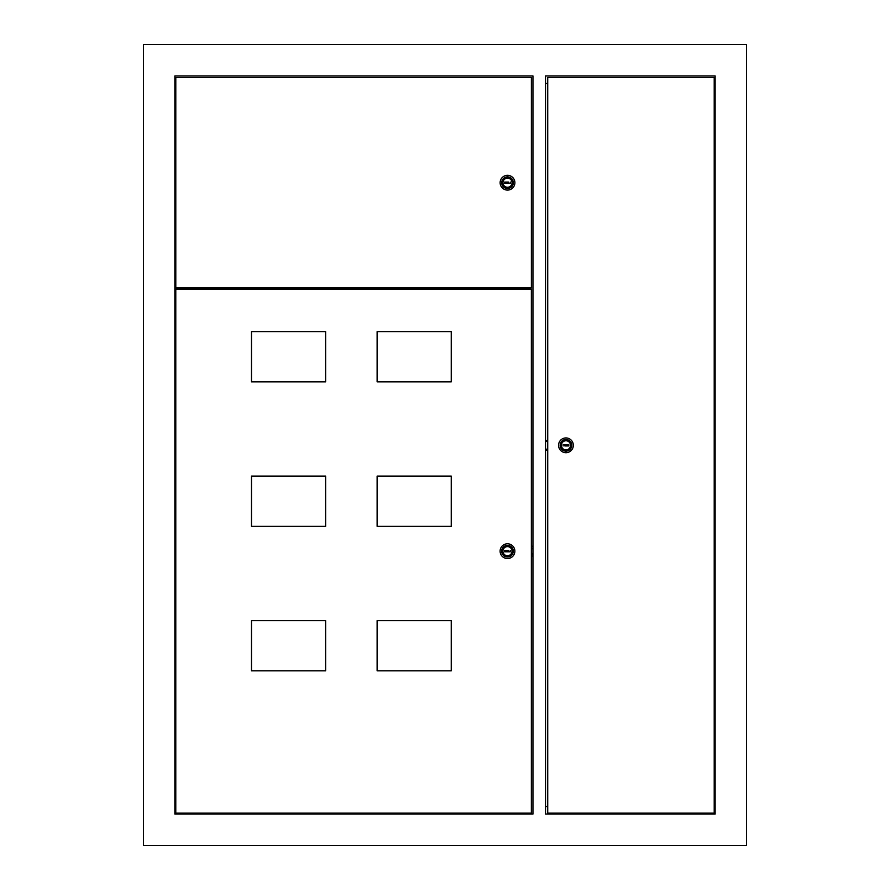 <?xml version="1.0" encoding="UTF-8"?>
<svg xmlns="http://www.w3.org/2000/svg" width="890" height="890" viewBox="0 0 890 890"><rect width="100%" height="100%" fill="white"/><g stroke="black" fill="none" stroke-linecap="round" stroke-linejoin="round"><path stroke-width="1.33" d="M566.874 445.946L566.874 444.689M526.669 289.194L526.669 287.937M181.137 289.194L181.137 287.937M174.863 814.083L532.954 814.083L532.954 75.917L174.863 75.917L174.863 814.083M547.706 806.551L545.514 806.551M545.514 83.449L547.706 83.449M715.137 75.917L545.514 75.917L545.514 814.083L715.137 814.083L715.137 75.917M143.446 44.5L143.446 845.5L746.554 845.5L746.554 44.5L143.446 44.5M325.618 526.357L325.618 476.094L251.481 476.094L251.481 526.357L325.618 526.357L325.607 476.094M451.263 526.357L451.263 476.094L377.126 476.094L377.126 526.357L451.263 526.357M325.618 381.866L325.618 331.603L251.481 331.603L251.481 381.866L325.618 381.866L325.607 331.603M175.786 289.194L175.786 813.149L531.363 813.149L531.363 289.194L175.786 289.194M451.263 381.866L451.263 331.603L377.126 331.603L377.126 381.866L451.263 381.866M451.263 670.849L451.263 620.597L377.126 620.597L377.126 670.849L451.263 670.849M325.618 670.849L325.618 620.597L251.481 620.597L251.481 670.849L325.618 670.849L325.607 620.597M531.363 289.194L531.408 813.149M525.122 287.937L525.122 289.194L525.122 287.937M182.105 289.194L182.105 287.937M451.252 381.866L451.252 331.603M451.252 526.357L451.252 476.094M451.252 670.849L451.252 620.597M507.478 555.727L507.478 555.727A4.55 4.55 -90 0 0 512.028 551.177A4.55 4.55 -90 0 0 507.478 546.616L507.478 546.616A4.55 4.55 -90 0 0 502.917 551.177A4.55 4.55 -90 0 0 507.478 555.727A4.55 4.55 -90 0 0 512.028 551.177A4.55 4.55 -90 0 0 507.478 546.616L507.478 546.616M507.478 546.46A4.717 4.717 -90 0 0 502.761 551.177A4.717 4.717 -90 0 0 507.478 555.883A4.717 4.717 -90 0 0 512.184 551.177A4.717 4.717 -90 0 0 507.478 546.46A4.717 4.717 -90 0 0 502.761 551.177A4.717 4.717 -90 0 0 507.478 555.883M506.276 551.177A1.257 1.257 -90 0 0 506.443 551.8A1.257 1.257 90 0 1 506.455 550.543A1.257 1.257 -90 0 0 506.276 551.177M510.304 551.8L508.613 551.8A1.257 1.257 -90 0 0 508.613 550.543L504.641 550.543L504.641 551.8L510.304 551.8L510.304 550.543M507.489 558.553L507.489 558.553A7.387 7.387 -90 0 0 514.865 551.177A7.387 7.387 -90 0 0 507.489 543.79L507.489 543.79A7.387 7.387 -90 0 0 500.102 551.177A7.387 7.387 -90 0 0 507.478 558.553A7.387 7.387 -90 0 0 514.865 551.177A7.387 7.387 -90 0 0 507.478 543.79L507.478 543.79M513.285 551.177A5.807 5.807 -90 0 0 507.478 545.359A5.807 5.807 -90 0 0 501.66 551.177A5.807 5.807 -90 0 0 507.478 556.984A5.807 5.807 -90 0 0 513.285 551.177M504.697 550.543L504.697 551.8M532.954 556.039L531.408 556.05M531.408 546.215L532.954 546.226M714.214 813.149L714.214 77.486L547.706 77.486L547.706 813.149L714.214 813.149M547.728 77.486L547.728 813.149M565.951 440.761L565.951 440.761A4.55 4.55 90 0 0 561.401 445.311A4.55 4.55 90 0 0 565.951 449.873L565.951 449.873A4.55 4.55 90 0 0 570.512 445.311A4.55 4.55 90 0 0 565.951 440.761A4.55 4.55 90 0 0 561.401 445.311A4.55 4.55 90 0 0 565.951 449.873L565.951 449.873M565.951 450.029A4.717 4.717 90 0 0 570.668 445.311A4.717 4.717 90 0 0 565.951 440.606A4.717 4.717 90 0 0 561.245 445.311A4.717 4.717 90 0 0 565.951 450.029A4.717 4.717 90 0 0 570.668 445.311A4.717 4.717 90 0 0 565.951 440.606M567.175 445.311A1.257 1.257 90 0 0 567.008 444.689A1.257 1.257 -90 0 1 566.997 445.946A1.257 1.257 90 0 0 567.175 445.311M563.125 444.689L564.839 444.689A1.257 1.257 90 0 0 564.839 445.946L568.777 445.946L568.777 444.689L563.125 444.689L563.125 445.946M565.951 437.936L565.951 437.936A7.387 7.387 90 0 0 558.564 445.311A7.387 7.387 90 0 0 565.951 452.699L565.951 452.699A7.387 7.387 90 0 0 573.327 445.311A7.387 7.387 90 0 0 565.951 437.936A7.387 7.387 90 0 0 558.564 445.311A7.387 7.387 90 0 0 565.951 452.699L565.951 452.699M560.144 445.311A5.807 5.807 90 0 0 565.951 451.13A5.807 5.807 90 0 0 571.769 445.311A5.807 5.807 90 0 0 565.951 439.504A5.807 5.807 90 0 0 560.144 445.311M568.755 445.946L568.755 444.689M545.514 440.405L547.706 440.383M547.706 450.329L545.514 450.307M175.797 77.486L175.797 287.937L531.386 287.937L531.386 77.486L175.797 77.486M507.511 187.267L507.511 187.267A4.55 4.55 -90 0 0 512.062 182.717A4.55 4.55 -90 0 0 507.511 178.156L507.511 178.156A4.55 4.55 -90 0 0 502.95 182.717A4.55 4.55 -90 0 0 507.511 187.267A4.55 4.55 -90 0 0 512.062 182.717A4.55 4.55 -90 0 0 507.511 178.156M507.511 178A4.717 4.717 -90 0 0 502.794 182.717A4.717 4.717 -90 0 0 507.511 187.423A4.717 4.717 -90 0 0 512.217 182.717A4.717 4.717 -90 0 0 507.511 178A4.717 4.717 -90 0 0 502.794 182.717A4.717 4.717 -90 0 0 507.511 187.423M506.254 182.717A1.257 1.257 -90 0 0 506.421 183.34A1.257 1.257 90 0 1 506.421 182.083A1.257 1.257 -90 0 0 506.254 182.717M510.337 183.34L508.602 183.34A1.257 1.257 -90 0 0 508.602 182.083L504.686 182.083L504.686 183.34L510.337 183.34L510.337 182.083M507.511 190.093L507.511 190.093A7.387 7.387 -90 0 0 514.887 182.717A7.387 7.387 -90 0 0 507.511 175.33L507.511 175.33A7.387 7.387 -90 0 0 500.124 182.717A7.387 7.387 -90 0 0 507.511 190.093A7.387 7.387 -90 0 0 514.887 182.717A7.387 7.387 -90 0 0 507.511 175.33L507.511 175.33M513.319 182.717A5.807 5.807 -90 0 0 507.511 176.899A5.807 5.807 -90 0 0 501.693 182.717A5.807 5.807 -90 0 0 507.511 188.524A5.807 5.807 -90 0 0 513.319 182.717M504.686 182.083L504.686 183.34M532.954 548.941L531.408 548.507M532.954 553.324L531.408 553.758M532.954 553.836L531.408 554.259M532.954 548.429L531.408 548.006M545.514 448.938L547.706 449.539M545.514 441.763L547.706 441.162M545.514 441.262L547.706 440.661M545.514 449.439L547.706 450.051"/></g></svg>
